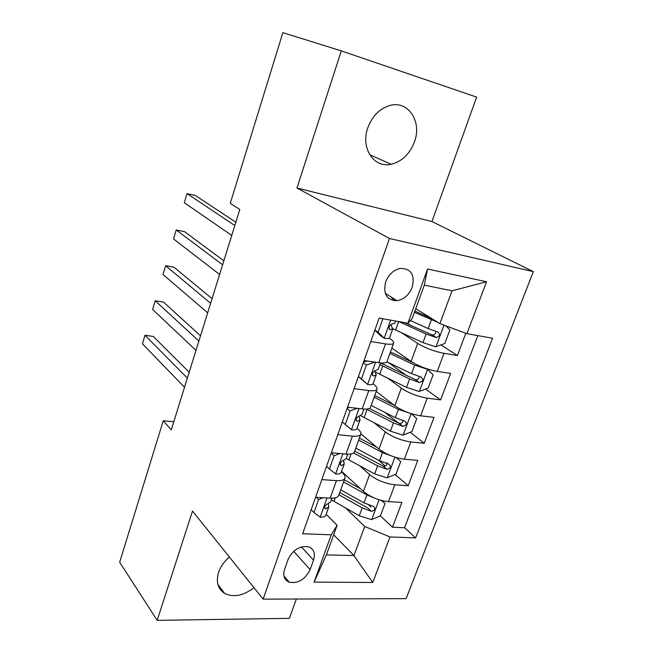 <?xml version="1.0" encoding="UTF-8"?>
<svg xmlns="http://www.w3.org/2000/svg" width="653" height="653" viewBox="0 0 653 653"><rect width="100%" height="100%" fill="white"/><g stroke="black" fill="none" stroke-linecap="round" stroke-linejoin="round"><path stroke-width="0.98" d="M367.753 127.98C360.415 148.207 374.047 168.417 391.147 164.262C401.946 161.552 409.709 154.1 414.451 141.897C422.336 121.482 407.896 99.672 389.294 105.664C379.23 108.994 372.047 116.43 367.753 127.98M229.374 557.033C224.208 561.425 220.616 566.51 218.6 572.289C215.808 581.913 217.824 588.949 224.648 593.422C233.717 597.699 243.479 595.781 253.944 587.667M385.654 281.892C382.968 294.021 386.772 300.29 397.057 300.698C404.019 299.376 409.08 294.895 412.239 287.255C415.071 274.815 411.08 268.53 400.273 268.407C393.53 269.975 388.657 274.472 385.654 281.892M341.299 50.885L296.96 188.015L431.943 221.538L476.641 97.117L341.299 50.885L282.863 32.65L230.248 203.377L239.822 209.45L171.266 429.886L163.266 420.744L119.67 562.209L157.177 620.35L289.393 618.342L296.323 599.03M431.943 221.538L533.33 271.648L406.109 598.654L263.151 599.144L389.474 238.484L533.33 271.648M341.601 471.319L363.419 491.407C370.463 497.096 378.822 500.508 388.494 501.635L401.873 502.435L392.502 527.224L380.348 515.886M370.928 507.103L368.684 505.014M359.779 465.85L369.598 474.584C376.716 480.159 385.123 483.555 394.812 484.771L408.19 485.726L395.163 474.535M385.319 466.079L378.438 460.177M408.19 485.726L417.773 460.373L404.387 459.198C394.681 457.843 386.201 454.464 378.96 449.052L360.905 433.837M376.21 391.449L394.845 405.733C402.305 410.851 410.9 414.206 420.63 415.798L434.025 417.373L424.23 443.289L410.206 432.27M398.697 423.226L384.911 412.394M391.841 348.106L411.096 361.427C418.777 366.235 427.495 369.565 437.257 371.402L450.652 373.394L440.628 399.905L425.478 389.074M406.999 375.867L388.184 362.423M370.822 341.527L385.499 343.894C390.567 344.662 393.302 344.351 393.702 342.956C393.832 341.927 392.665 340.564 390.2 338.866L389.204 338.189M354.106 388.657L368.765 390.559C373.834 391.155 376.61 390.633 377.099 388.984C377.295 387.784 376.201 386.266 373.818 384.437L373.018 383.833M337.789 434.669L352.424 436.131C357.485 436.563 360.309 435.845 360.88 433.959C361.142 432.588 360.121 430.923 357.82 428.972L357.044 428.319M310.118 569.62L313.53 560.143C315.562 553.303 313.815 548.83 308.273 546.724C299.449 545.728 292.691 550.022 288.014 559.621L284.61 569.245C282.716 575.693 284.267 580.027 289.271 582.231C298.241 583.668 305.188 579.464 310.118 569.62L293.687 551.328M415.757 308.689L439.885 323.619L452.047 290.805L424.311 285.124L412.157 318.599L407.929 323.211L379.132 318.093L302.641 533.754L331.242 534.807L337.111 525.314L326.165 514.311M407.929 323.211L427.568 269.02L486.55 281.761L466.903 333.683L492.558 338.238L415.635 537.901L389.996 536.962L372.765 582.5L314.101 582.092L331.242 534.807M401.815 332.899L417.7 343.421L411.096 361.427M388.127 378.43L401.301 388.135L394.845 405.733M374.022 422.703L385.27 431.845L378.96 449.052M321.847 479.612L336.458 480.641C341.519 480.926 344.376 480.012 345.037 477.898C345.355 476.372 344.4 474.568 342.18 472.494L341.429 471.801M392.502 527.224L404.574 527.746L477.825 335.626M417.7 343.421C425.47 348.098 434.237 351.412 444.016 353.355L457.41 355.518L465.818 333.283M440.628 399.905L427.233 398.159C417.496 396.469 408.843 393.13 401.301 388.135M424.23 443.289L410.843 441.959C401.122 440.506 392.6 437.135 385.27 431.845M315.579 497.292L330.173 498.157C335.234 498.386 338.107 497.398 338.801 495.194L344.866 478.38M331.365 452.774L345.992 454.055C351.053 454.431 353.893 453.631 354.497 451.656L360.725 434.384M347.535 407.194L362.178 408.917C367.247 409.447 370.047 408.843 370.569 407.105L376.961 389.359M364.088 360.513L378.756 362.693C383.825 363.394 386.576 362.995 387.009 361.501L393.588 343.266M337.111 525.314L326.369 554.895L353.942 555.556L364.717 526.489L389.996 536.962M333.667 534.791L353.942 555.556L372.765 582.5M345.568 507.961L364.717 526.489M296.96 188.015L389.474 238.484M263.151 599.144L192.513 511.062L157.177 620.35M173.788 421.773L163.266 420.744M404.574 527.746L415.635 537.901M457.41 355.518L440.946 344.906M411.055 325.635L407.064 323.055M466.903 333.683L439.885 323.619M326.369 554.895L314.101 582.092M427.568 269.02L424.311 285.124M486.55 281.761L452.047 290.805M323.088 497.741L318.55 499.586L313.946 512.532L320.345 517.2C323.578 517.266 325.423 516.547 325.896 515.054L328.671 507.332M189.19 372.259L153.275 336.45L144.966 335.25L187.362 378.128M144.966 335.25L142.436 343.78L184.513 387.286M331.944 498.206L330.622 501.879L327.749 503.79C324.696 505.455 323.986 507.169 325.618 508.94L328.794 506.989L328.32 503.667M318.55 499.586L316.289 497.333M311.179 509.699L313.946 512.532M374.047 497.872L366.929 494.933L343.56 481.987M360.538 488.754L344.351 479.808M381.834 500.533L385.05 503.455L380.413 515.862L371.516 519.625L359.272 515.739L331.365 499.831M385.05 503.455L381.115 500.345M343.649 473.213L343.151 473.466M338.94 494.794L362.17 507.863L371.345 511.323C375.034 510.385 375.761 508.752 373.549 506.426L364.007 502.867L340.727 489.848M371.345 511.323L367.737 507.936L339.756 492.55M339.895 453.525L334.132 455.778L329.422 469.025L335.797 474.013C339.029 474.176 340.858 473.58 341.274 472.225L344.123 464.283M200.528 335.805L163.536 302.135L155.202 300.764L198.887 341.062M155.202 300.764L152.622 309.44L195.99 350.4M347.763 454.161L346.114 458.749L343.307 460.389C340.148 462.144 339.47 463.899 341.29 465.662L344.237 463.973L343.502 460.365M334.132 455.778L331.234 453.141M326.549 466.348L329.422 469.025M357.077 408.313L350.081 410.941L345.257 424.507L351.608 429.829C354.848 430.09 356.644 429.617 357.011 428.409L359.942 420.246M347.257 407.97L348.906 407.358M212.078 298.666L173.976 267.224L165.617 265.673L210.633 303.286M165.617 265.673L162.997 274.505L207.678 312.803M363.95 409.08L361.958 414.622L359.174 415.994C355.958 417.847 355.33 419.642 357.297 421.373L360.04 419.969L358.946 416.034M350.081 410.941L347.078 408.476M342.286 421.985L345.257 424.507M374.651 362.08L366.406 365.043L361.468 378.928L367.794 384.601C371.035 384.968 372.806 384.625 373.108 383.572L376.128 375.173M367.794 384.601L358.375 376.618M363.468 362.276L367.125 360.962M223.848 260.816L184.603 231.693L176.22 229.954L222.616 264.783M176.22 229.954L173.551 238.941L219.596 274.48M364.709 360.603L365.468 361.558M380.528 362.913L378.177 369.459L375.295 370.561C372.177 372.488 371.598 374.316 373.549 376.055L376.21 374.936L374.659 370.765M366.406 365.043L363.297 362.75M358.391 376.577L361.468 378.928M382.87 318.762L378.063 332.263L384.364 338.295C387.596 338.776 389.343 338.572 389.588 337.683L392.698 329.039M384.364 338.295L380.781 335.846L374.855 330.165M235.839 222.24L195.418 195.516L187.011 193.59L234.819 225.522M187.011 193.59L184.301 202.74L231.75 235.406M395.571 321.015L394.779 323.235L391.808 324.051C388.796 326.043 388.257 327.912 390.184 329.651L392.763 328.834L390.674 324.59M374.879 330.091L378.063 332.263M391.906 456.12L382.495 452.643L358.677 440.073M376.961 447.37L359.379 438.114M395.947 457.484L400.713 461.524L395.979 474.2L387.041 477.857L374.667 473.907L346.221 458.455M353.591 452.97L377.63 465.85L386.927 469.311C390.747 468.291 391.433 466.601 388.959 464.242L379.515 460.749L355.779 448.105M387.066 462.716C387.196 465.246 385.907 466.373 383.197 466.103L354.685 451.141M410.231 413.325L398.412 409.39L374.128 397.22M394.134 405.195L374.749 395.506M411.219 413.643L416.736 418.646L411.896 431.609L402.909 435.143L390.412 431.135L360.652 415.741M366.333 409.096L393.441 422.899L402.901 426.368C406.795 425.258 407.431 423.511 404.787 421.136L395.359 417.683L371.165 405.44M403.023 420.671C402.607 422.834 401.285 423.724 399.056 423.348L369.296 408.476M375.173 371.981L406.509 387.392L419.144 391.465L428.164 388.053L433.119 374.798L427.405 369.255L414.696 365.149L389.931 353.404M427.405 369.255L426.589 368.692M412.606 362.407L390.461 351.934M379.924 364.603L409.611 378.969L419.414 382.478C423.177 381.205 423.748 379.401 421.128 377.083L411.578 373.63L386.903 361.811M419.234 376.561C419.038 378.805 417.798 379.85 415.488 379.687L380.528 362.929M437.894 322.386L414.443 312.322M431.984 318.729L414.884 311.097M394.29 300.731L390.984 296.919M445.975 325.888L449.884 329.936L444.815 343.502L435.755 346.784L422.981 342.645L392.771 328.688M398.877 321.603L426.148 334.026L436.302 337.552C439.934 336.132 440.44 334.287 437.837 332.01L428.164 328.557L410.386 320.525M435.78 331.422C435.837 333.74 434.669 334.932 432.294 334.989L404.321 322.574M369.598 474.584L363.419 491.407M394.812 484.771L388.494 501.635M444.016 353.355L437.257 371.402M427.233 398.159L420.63 415.798M410.843 441.959L404.387 459.198M336.458 480.641L330.173 498.157M352.424 436.131L345.992 454.055M368.765 390.559L362.178 408.917M385.499 343.894L378.756 362.693M301.433 546.92L313.53 560.143M327.022 497.97L320.19 517.086M324.574 507.593L325.912 508.924M371.737 519.527L379.091 499.749M333.977 501.382L335.242 497.847M364.007 502.867L366.929 494.933M359.272 515.739L362.17 507.863M342.833 453.778L335.642 473.89M340.123 464.471L341.421 465.654M359.019 408.541L351.453 429.698M356.073 420.352L357.297 421.373M375.589 362.227L367.639 384.462M372.422 375.214L373.549 376.055M390.649 320.141L384.209 338.148M389.196 328.998L390.184 329.651M387.262 477.767L394.918 457.165M348.882 459.957L351.045 453.949M379.515 460.749L382.495 452.643M374.667 473.907L377.63 465.85M383.197 466.103L386.927 469.311M403.138 435.061L411.112 413.61M364.121 417.618L367.059 409.464M395.359 417.683L398.412 409.39M390.412 431.135L393.441 422.899M398.999 423.332L402.852 426.36M419.373 391.384L427.544 369.394M379.703 374.324L382.707 365.99M411.578 373.63L414.696 365.149M406.509 387.392L409.611 378.969M415.169 379.589L419.144 382.421M435.984 346.702L443.991 325.153M395.636 330.051L398.697 321.57M428.164 328.557L431.355 319.88M422.981 342.645L426.148 334.026M431.698 334.842L435.812 337.47M369.704 154.745L391.147 164.262M217.906 584.508L224.648 593.422M385.294 293.368L397.057 300.698M283.965 576.028L289.271 582.231M324.614 507.936L325.618 508.94M343.805 474.233L344.041 473.572M340.156 464.626L341.29 465.662M399.056 423.348L402.901 426.368M415.488 379.687L419.414 382.478M432.294 334.997L436.302 337.552"/></g></svg>

